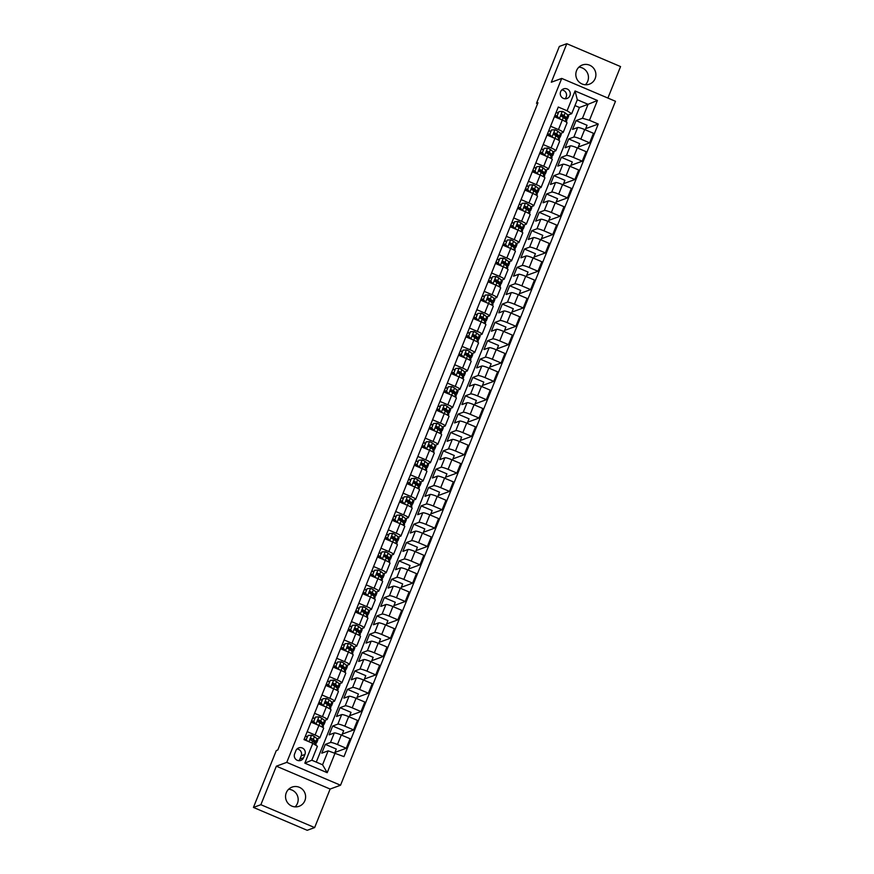 <?xml version="1.0" encoding="UTF-8"?>
<svg xmlns="http://www.w3.org/2000/svg" width="874" height="874" viewBox="0 0 874 874"><rect width="100%" height="100%" fill="white"/><g stroke="black" fill="none" stroke-linecap="round" stroke-linejoin="round"><path stroke-width="1.31" d="M576.556 70.63A10.215 10.018 69.9 0 0 589.371 84.177A10.215 10.018 69.9 0 0 593.053 67.571A10.215 10.018 69.9 0 0 576.556 70.63M585.372 84.756A10.215 10.018 69.9 0 0 578.916 67.134M286.279 792.74A10.215 10.018 69.9 0 0 299.083 806.287A10.215 10.018 69.9 0 0 302.775 789.681A10.215 10.018 69.9 0 0 286.279 792.74M295.084 806.866A10.215 10.018 69.9 0 0 288.628 789.244M560.627 91.704A5.113 5.004 69.9 0 0 567.04 98.478A5.113 5.004 69.9 0 0 568.876 90.175A5.113 5.004 69.9 0 0 560.627 91.704M565.03 98.762A5.113 5.004 69.9 0 0 561.807 89.956M607.9 98.063L620.562 66.577L566.8 43.7L559.36 46.42L536.494 103.296L537.576 103.755M340.532 785.234L615.482 101.286L561.72 78.42L286.77 762.368L340.532 785.234L330.132 789.047L276.359 766.181L260.878 804.703L314.64 827.58L330.132 789.047M314.64 827.58L307.2 830.3L253.438 807.423L260.878 804.703M253.438 807.423L276.304 750.548L277.79 750.012L537.98 102.75L536.494 103.296M303.628 757.682L304.928 754.448A4.949 4.851 69.9 0 0 298.722 747.882A4.949 4.851 69.9 0 0 295.915 750.613L294.625 753.847A4.949 4.851 69.9 0 0 300.831 760.413A4.949 4.851 69.9 0 0 303.628 757.682L299.913 759.036L301.213 755.813A4.949 4.851 69.9 0 0 297.007 748.974M335.168 752.875L327.204 772.692L304.829 763.166L312.794 743.359L317.415 746.265L311.81 760.205L322.561 764.783L328.165 750.842L343.963 756.622L598.253 124.042L585.678 128.642M316.279 762.106L579.44 107.48L588.071 104.312L577.31 99.745L571.705 113.686L567.084 110.78L558.289 107.032L303.999 739.612L312.794 743.359M567.084 110.78L575.048 90.962L597.434 100.488L589.458 120.295L598.253 124.042M566.8 43.7L551.308 82.232L561.72 78.42M276.359 766.181L286.77 762.368M571.705 113.686L567.958 115.062M550.576 126.227L558.464 129.581A6.38 0.852 21.9 0 1 563.195 132.4A6.38 0.852 21.9 0 1 563.085 132.487L560.584 133.405M543.202 144.571L551.09 147.925A6.38 0.852 21.9 0 1 555.82 150.743A6.38 0.852 21.9 0 1 555.711 150.831L553.209 151.748M535.828 162.925L543.715 166.278A6.38 0.852 21.9 0 1 548.446 169.086A6.38 0.852 21.9 0 1 548.337 169.185L545.835 170.102M528.453 181.268L536.341 184.622A6.38 0.852 21.9 0 1 541.072 187.44A6.38 0.852 21.9 0 1 540.962 187.528L538.46 188.445M521.079 199.611L528.956 202.965A6.38 0.852 21.9 0 1 533.697 205.783A6.38 0.852 21.9 0 1 533.588 205.871L531.086 206.788M513.704 217.954L521.581 221.308A6.38 0.852 21.9 0 1 526.323 224.126A6.38 0.852 21.9 0 1 526.214 224.225L523.712 225.131M506.33 236.308L514.207 239.662A6.38 0.852 21.9 0 1 518.948 242.48A6.38 0.852 21.9 0 1 518.828 242.568L516.337 243.485M498.956 254.651L506.833 258.005A6.38 0.852 21.9 0 1 511.574 260.823A6.38 0.852 21.9 0 1 511.454 260.911L508.963 261.829M491.581 272.994L499.458 276.348A6.38 0.852 21.9 0 1 504.2 279.167A6.38 0.852 21.9 0 1 504.079 279.254L501.589 280.172M484.207 291.348L492.084 294.702A6.38 0.852 21.9 0 1 496.814 297.51A6.38 0.852 21.9 0 1 496.705 297.608L494.203 298.526M476.833 309.691L484.709 313.045A6.38 0.852 21.9 0 1 489.44 315.864A6.38 0.852 21.9 0 1 489.331 315.951L486.829 316.869M469.447 328.034L477.335 331.388A6.38 0.852 21.9 0 1 482.066 334.207A6.38 0.852 21.9 0 1 481.956 334.294L479.455 335.212M462.073 346.388L469.961 349.731A6.38 0.852 21.9 0 1 474.691 352.55A6.38 0.852 21.9 0 1 474.582 352.648L472.08 353.555M454.699 364.731L462.586 368.085A6.38 0.852 21.9 0 1 467.317 370.904A6.38 0.852 21.9 0 1 467.208 370.991L464.706 371.909M447.324 383.074L455.212 386.428A6.38 0.852 21.9 0 1 459.942 389.247A6.38 0.852 21.9 0 1 459.833 389.334L457.331 390.252M439.95 401.417L447.838 404.771A6.38 0.852 21.9 0 1 452.568 407.59A6.38 0.852 21.9 0 1 452.459 407.688L449.957 408.595M432.575 419.771L440.463 423.125A6.38 0.852 21.9 0 1 445.194 425.933A6.38 0.852 21.9 0 1 445.084 426.031L442.583 426.949M425.201 438.114L433.089 441.468A6.38 0.852 21.9 0 1 437.819 444.287A6.38 0.852 21.9 0 1 437.71 444.374L435.208 445.292M417.827 456.457L425.704 459.811A6.38 0.852 21.9 0 1 430.445 462.63A6.38 0.852 21.9 0 1 430.336 462.717L427.834 463.635M410.452 474.811L418.329 478.154A6.38 0.852 21.9 0 1 423.071 480.973A6.38 0.852 21.9 0 1 422.961 481.071L420.46 481.978M403.078 493.154L410.955 496.508A6.38 0.852 21.9 0 1 415.696 499.327A6.38 0.852 21.9 0 1 415.576 499.415L413.085 500.332M395.704 511.498L403.58 514.852A6.38 0.852 21.9 0 1 408.322 517.67A6.38 0.852 21.9 0 1 408.202 517.758L405.711 518.675M388.329 529.841L396.206 533.195A6.38 0.852 21.9 0 1 400.947 536.013A6.38 0.852 21.9 0 1 400.827 536.112L398.336 537.018M380.955 548.195L388.832 551.549A6.38 0.852 21.9 0 1 393.562 554.367A6.38 0.852 21.9 0 1 393.453 554.455L390.951 555.372M373.58 566.538L381.457 569.892A6.38 0.852 21.9 0 1 386.188 572.71A6.38 0.852 21.9 0 1 386.079 572.798L383.577 573.715M366.195 584.881L374.083 588.235A6.38 0.852 21.9 0 1 378.813 591.053A6.38 0.852 21.9 0 1 378.704 591.141L376.202 592.059M358.821 603.235L366.709 606.589A6.38 0.852 21.9 0 1 371.439 609.396A6.38 0.852 21.9 0 1 371.33 609.495L368.828 610.413M351.446 621.578L359.334 624.932A6.38 0.852 21.9 0 1 364.065 627.75A6.38 0.852 21.9 0 1 363.955 627.838L361.454 628.756M344.072 639.921L351.96 643.275A6.38 0.852 21.9 0 1 356.69 646.094A6.38 0.852 21.9 0 1 356.581 646.181L354.079 647.099M336.698 658.264L344.585 661.618A6.38 0.852 21.9 0 1 349.316 664.437A6.38 0.852 21.9 0 1 349.207 664.535L346.705 665.442M329.323 676.618L337.211 679.972A6.38 0.852 21.9 0 1 341.942 682.791A6.38 0.852 21.9 0 1 341.832 682.878L339.331 683.796M321.949 694.961L329.837 698.315A6.38 0.852 21.9 0 1 334.567 701.134A6.38 0.852 21.9 0 1 334.458 701.221L331.956 702.139M314.574 713.304L322.451 716.658A6.38 0.852 21.9 0 1 327.193 719.477A6.38 0.852 21.9 0 1 327.084 719.575L324.582 720.482M307.2 731.658L315.077 735.012A6.38 0.852 21.9 0 1 319.818 737.82A6.38 0.852 21.9 0 1 319.709 737.918L317.207 738.836M579.44 107.48L574.972 105.568M334.786 752.765L336.282 749.04L325.314 744.375L321.774 753.18L328.165 750.842M325.314 744.375L330.459 742.496A6.38 0.852 21.9 0 1 337.462 744.528L346.246 748.264L334.928 752.416M341.843 735.22L343.657 730.697L332.688 726.032L329.148 734.837L334.294 732.947A6.38 0.852 21.9 0 1 341.297 734.99L350.081 738.727L346.246 748.264M332.688 726.032L337.834 724.142A6.38 0.852 21.9 0 1 344.837 726.185L353.631 729.921L342.302 734.073M349.218 716.877L351.031 712.354L340.062 707.678L336.523 716.483L341.668 714.604A6.38 0.852 21.9 0 1 348.671 716.636L357.466 720.384L353.631 729.921M340.062 707.678L345.208 705.799A6.38 0.852 21.9 0 1 352.211 707.831L361.006 711.578L349.676 715.719M356.592 698.523L358.406 694L347.437 689.335L343.897 698.14L349.043 696.261A6.38 0.852 21.9 0 1 356.046 698.293L364.84 702.041L361.006 711.578M347.437 689.335L352.583 687.456A6.38 0.852 21.9 0 1 359.585 689.488L368.38 693.224L357.051 697.376M363.966 680.18L365.78 675.657L354.811 670.992L351.272 679.797L356.417 677.907A6.38 0.852 21.9 0 1 363.42 679.95L372.215 683.687L368.38 693.224M354.811 670.992L359.957 669.102A6.38 0.852 21.9 0 1 366.96 671.145L375.754 674.881L364.425 679.032M371.341 661.837L373.154 657.314L362.186 652.649L358.646 661.454L363.792 659.564A6.38 0.852 21.9 0 1 370.794 661.607L379.589 665.343L375.754 674.881M362.186 652.649L367.331 650.759A6.38 0.852 21.9 0 1 374.334 652.802L383.129 656.538L371.8 660.678M378.715 643.493L380.54 638.96L369.56 634.295L366.02 643.1L371.166 641.221A6.38 0.852 21.9 0 1 378.169 643.253L386.964 647L383.129 656.538M369.56 634.295L374.706 632.415A6.38 0.852 21.9 0 1 381.709 634.448L390.503 638.195L379.174 642.335M386.089 625.139L387.914 620.616L376.934 615.952L373.395 624.757L378.54 622.878A6.38 0.852 21.9 0 1 385.543 624.91L394.338 628.646L390.503 638.195M376.934 615.952L382.08 614.061A6.38 0.852 21.9 0 1 389.083 616.104L397.878 619.841L386.548 623.992M393.464 606.796L395.288 602.273L384.309 597.608L380.769 606.414L385.915 604.524A6.38 0.852 21.9 0 1 392.918 606.567L401.712 610.303L397.878 619.841M384.309 597.608L389.454 595.718A6.38 0.852 21.9 0 1 396.457 597.761L405.252 601.498L393.934 605.649M400.838 588.453L402.663 583.93L391.683 579.254L388.143 588.06L393.289 586.181A6.38 0.852 21.9 0 1 400.292 588.213L409.087 591.96L405.252 601.498M391.683 579.254L396.829 577.375A6.38 0.852 21.9 0 1 403.832 579.407L412.626 583.155L401.308 587.295M408.213 570.099L410.037 565.576L399.068 560.911L395.529 569.717L400.663 567.838A6.38 0.852 21.9 0 1 407.666 569.87L416.461 573.617L412.626 583.155M399.068 560.911L404.214 559.032A6.38 0.852 21.9 0 1 411.206 561.064L420.001 564.801L408.682 568.952M415.587 551.756L417.411 547.233L406.443 542.568L402.903 551.374L408.049 549.484A6.38 0.852 21.9 0 1 415.041 551.527L423.835 555.263L420.001 564.801M406.443 542.568L411.588 540.678A6.38 0.852 21.9 0 1 418.591 542.721L427.375 546.458L416.057 550.609M422.961 533.413L424.786 528.89L413.817 524.214L410.277 533.031L415.423 531.141A6.38 0.852 21.9 0 1 422.426 533.184L431.21 536.92L427.375 546.458M413.817 524.214L418.963 522.335A6.38 0.852 21.9 0 1 425.966 524.378L434.749 528.115L423.431 532.255M430.347 515.07L432.16 510.536L421.192 505.871L417.652 514.677L422.798 512.798A6.38 0.852 21.9 0 1 429.8 514.83L438.584 518.577L434.749 528.115M421.192 505.871L426.337 503.992A6.38 0.852 21.9 0 1 433.34 506.024L442.124 509.771L430.806 513.912M437.721 496.716L439.535 492.193L428.566 487.528L425.026 496.334L430.172 494.455A6.38 0.852 21.9 0 1 437.175 496.487L445.959 500.223L442.124 509.771M428.566 487.528L433.712 485.638A6.38 0.852 21.9 0 1 440.714 487.681L449.498 491.417L438.18 495.569M445.095 478.373L446.909 473.85L435.94 469.185L432.401 477.991L437.546 476.101A6.38 0.852 21.9 0 1 444.549 478.144L453.333 481.88L449.498 491.417M435.94 469.185L441.086 467.295A6.38 0.852 21.9 0 1 448.089 469.338L456.884 473.074L445.554 477.226M452.47 460.03L454.283 455.507L443.315 450.831L439.775 459.637L444.921 457.757A6.38 0.852 21.9 0 1 451.924 459.79L460.718 463.537L456.884 473.074M443.315 450.831L448.46 448.952A6.38 0.852 21.9 0 1 455.463 450.984L464.258 454.731L452.929 458.872M459.844 441.676L461.658 437.153L450.689 432.488L447.149 441.294L452.295 439.414A6.38 0.852 21.9 0 1 459.298 441.446L468.093 445.183L464.258 454.731M450.689 432.488L455.835 430.609A6.38 0.852 21.9 0 1 462.838 432.641L471.632 436.377L460.303 440.529M467.219 423.333L469.032 418.81L458.063 414.145L454.524 422.95L459.669 421.06A6.38 0.852 21.9 0 1 466.672 423.103L475.467 426.84L471.632 436.377M458.063 414.145L463.209 412.255A6.38 0.852 21.9 0 1 470.212 414.298L479.007 418.034L467.677 422.186M474.593 404.99L476.406 400.467L465.438 395.791L461.898 404.607L467.044 402.717A6.38 0.852 21.9 0 1 474.047 404.76L482.841 408.497L479.007 418.034M465.438 395.791L470.583 393.912A6.38 0.852 21.9 0 1 477.586 395.944L486.381 399.691L475.052 403.832M481.967 386.636L483.792 382.113L472.812 377.448L469.272 386.253L474.418 384.374A6.38 0.852 21.9 0 1 481.421 386.406L490.216 390.154L486.381 399.691M472.812 377.448L477.958 375.569A6.38 0.852 21.9 0 1 484.961 377.601L493.755 381.348L482.426 385.489M489.342 368.293L491.166 363.77L480.187 359.105L476.647 367.91L481.793 366.02A6.38 0.852 21.9 0 1 488.795 368.063L497.59 371.8L493.755 381.348M480.187 359.105L485.332 357.215A6.38 0.852 21.9 0 1 492.335 359.258L501.13 362.994L489.801 367.146M496.716 349.95L498.541 345.427L487.561 340.762L484.021 349.567L489.167 347.677A6.38 0.852 21.9 0 1 496.17 349.72L504.964 353.457L501.13 362.994M487.561 340.762L492.707 338.872A6.38 0.852 21.9 0 1 499.709 340.915L508.504 344.651L497.186 348.792M504.09 331.607L505.915 327.084L494.935 322.408L491.396 331.213L496.541 329.334A6.38 0.852 21.9 0 1 503.544 331.366L512.339 335.113L508.504 344.651M494.935 322.408L500.081 320.529A6.38 0.852 21.9 0 1 507.084 322.561L515.879 326.308L504.56 330.448M511.465 313.253L513.289 308.73L502.321 304.065L498.781 312.87L503.916 310.991A6.38 0.852 21.9 0 1 510.919 313.023L519.713 316.759L515.879 326.308M502.321 304.065L507.466 302.186A6.38 0.852 21.9 0 1 514.458 304.218L523.253 307.954L511.935 312.105M518.839 294.909L520.664 290.387L509.695 285.722L506.155 294.527L511.301 292.637A6.38 0.852 21.9 0 1 518.293 294.68L527.088 298.416L523.253 307.954M509.695 285.722L514.841 283.832A6.38 0.852 21.9 0 1 521.844 285.874L530.627 289.611L519.309 293.762M526.214 276.566L528.038 272.043L517.069 267.368L513.53 276.173L518.675 274.294A6.38 0.852 21.9 0 1 525.678 276.326L534.462 280.073L530.627 289.611M517.069 267.368L522.215 265.488A6.38 0.852 21.9 0 1 529.218 267.52L538.002 271.268L526.683 275.408M533.599 258.212L535.412 253.689L524.444 249.024L520.904 257.83L526.05 255.951A6.38 0.852 21.9 0 1 533.053 257.983L541.836 261.73L538.002 271.268M524.444 249.024L529.589 247.145A6.38 0.852 21.9 0 1 536.592 249.177L545.376 252.914L534.058 257.065M540.973 239.869L542.787 235.346L531.818 230.681L528.278 239.487L533.424 237.597A6.38 0.852 21.9 0 1 540.427 239.64L549.211 243.376L545.376 252.914M531.818 230.681L536.964 228.791A6.38 0.852 21.9 0 1 543.967 230.834L552.75 234.571L541.432 238.722M548.348 221.526L550.161 217.003L539.192 212.338L535.653 221.144L540.798 219.254A6.38 0.852 21.9 0 1 547.801 221.297L556.585 225.033L552.75 234.571M539.192 212.338L544.338 210.448A6.38 0.852 21.9 0 1 551.341 212.491L560.136 216.228L548.806 220.368M555.722 203.183L557.536 198.649L546.567 193.984L543.027 202.79L548.173 200.911A6.38 0.852 21.9 0 1 555.176 202.943L563.97 206.69L560.136 216.228M546.567 193.984L551.712 192.105A6.38 0.852 21.9 0 1 558.715 194.137L567.51 197.885L556.181 202.025M563.096 184.829L564.91 180.306L553.941 175.641L550.402 184.447L555.547 182.568A6.38 0.852 21.9 0 1 562.55 184.6L571.345 188.336L567.51 197.885M553.941 175.641L559.087 173.751A6.38 0.852 21.9 0 1 566.09 175.794L574.884 179.531L563.555 183.682M570.471 166.486L572.284 161.963L561.316 157.298L557.776 166.104L562.922 164.214A6.38 0.852 21.9 0 1 569.924 166.257L578.719 169.993L574.884 179.531M561.316 157.298L566.461 155.408A6.38 0.852 21.9 0 1 573.464 157.451L582.259 161.187L570.93 165.339M577.845 148.143L579.659 143.62L568.69 138.944L565.15 147.75L570.296 145.871A6.38 0.852 21.9 0 1 577.299 147.903L586.093 151.65L582.259 161.187M568.69 138.944L573.836 137.065A6.38 0.852 21.9 0 1 580.839 139.097L589.633 142.844L578.304 146.985M585.219 129.789L587.044 125.266L576.064 120.601L572.525 129.407L577.67 127.528A6.38 0.852 21.9 0 1 584.673 129.56L593.468 133.296L589.633 142.844M576.064 120.601L582.466 118.263L588.071 104.312L597.434 100.488M307.277 736.706L305.474 735.941M311.035 722.11L318.912 725.464A6.38 0.852 21.9 0 1 323.653 728.282L319.818 737.82M314.651 718.352L312.848 717.587M318.409 703.767L326.286 707.121A6.38 0.852 21.9 0 1 331.028 709.939L327.193 719.477M322.025 700.008L320.223 699.244M325.784 685.424L333.671 688.778A6.38 0.852 21.9 0 1 338.402 691.596L334.567 701.134M329.4 681.665L327.608 680.901M333.158 667.081L341.046 670.424A6.38 0.852 21.9 0 1 345.776 673.242L341.942 682.791M336.774 663.322L334.982 662.547M340.532 648.726L348.42 652.08A6.38 0.852 21.9 0 1 353.151 654.899L349.316 664.437M344.148 644.968L342.357 644.204M347.907 630.383L355.794 633.737A6.38 0.852 21.9 0 1 360.525 636.556L356.69 646.094M351.523 626.625L349.731 625.86M355.281 612.04L363.169 615.394A6.38 0.852 21.9 0 1 367.899 618.202L364.065 627.75M358.908 608.282L357.105 607.517M362.655 593.686L370.543 597.04A6.38 0.852 21.9 0 1 375.274 599.859L371.439 609.396M366.282 589.928L364.48 589.163M370.041 575.343L377.918 578.697A6.38 0.852 21.9 0 1 382.648 581.516L378.813 591.053M373.657 571.585L371.854 570.82M377.415 557L385.292 560.354A6.38 0.852 21.9 0 1 390.023 563.173L386.188 572.71M381.031 553.242L379.229 552.477M384.789 538.646L392.666 542A6.38 0.852 21.9 0 1 397.408 544.819L393.562 554.367M388.406 534.888L386.603 534.123M392.164 520.303L400.041 523.657A6.38 0.852 21.9 0 1 404.782 526.476L400.947 536.013M395.78 516.545L393.977 515.78M399.538 501.96L407.415 505.314A6.38 0.852 21.9 0 1 412.157 508.133L408.322 517.67M403.154 498.202L401.352 497.437M406.913 483.617L414.789 486.971A6.38 0.852 21.9 0 1 419.531 489.779L415.696 499.327M410.529 479.859L408.726 479.094M414.287 465.263L422.164 468.617A6.38 0.852 21.9 0 1 426.905 471.436L423.071 480.973M417.903 461.505L416.1 460.74M421.661 446.92L429.538 450.274A6.38 0.852 21.9 0 1 434.28 453.093L430.445 462.63M425.277 443.162L423.475 442.397M429.036 428.577L436.924 431.931A6.38 0.852 21.9 0 1 441.654 434.749L437.819 444.287M432.652 424.819L430.86 424.054M436.41 410.223L444.298 413.577A6.38 0.852 21.9 0 1 449.028 416.395L445.194 425.933M440.026 406.465L438.235 405.7M443.784 391.88L451.672 395.234A6.38 0.852 21.9 0 1 456.403 398.052L452.568 407.59M447.401 388.122L445.609 387.357M451.159 373.537L459.047 376.891A6.38 0.852 21.9 0 1 463.777 379.709L459.942 389.247M454.775 369.778L452.983 369.014M458.533 355.194L466.421 358.537A6.38 0.852 21.9 0 1 471.152 361.355L467.317 370.904M462.16 351.435L460.358 350.66M465.908 336.84L473.795 340.194A6.38 0.852 21.9 0 1 478.526 343.012L474.691 352.55M469.535 333.081L467.732 332.317M473.293 318.497L481.17 321.851A6.38 0.852 21.9 0 1 485.9 324.669L482.066 334.207M476.909 314.738L475.106 313.974M480.667 300.153L488.544 303.507A6.38 0.852 21.9 0 1 493.275 306.315L489.44 315.864M484.283 296.395L482.481 295.631M488.042 281.799L495.919 285.153A6.38 0.852 21.9 0 1 500.66 287.972L496.814 297.51M491.658 278.041L489.855 277.276M495.416 263.456L503.293 266.81A6.38 0.852 21.9 0 1 508.034 269.629L504.2 279.167M499.032 259.698L497.23 258.933M502.79 245.113L510.667 248.467A6.38 0.852 21.9 0 1 515.409 251.286L511.574 260.823M506.407 241.355L504.604 240.59M510.165 226.77L518.042 230.113A6.38 0.852 21.9 0 1 522.783 232.932L518.948 242.48M513.781 223.012L511.978 222.236M517.539 208.416L525.416 211.77A6.38 0.852 21.9 0 1 530.157 214.589L526.323 224.126M521.155 204.658L519.353 203.893M524.913 190.073L532.79 193.427A6.38 0.852 21.9 0 1 537.532 196.246L533.697 205.783M528.53 186.315L526.727 185.55M532.288 171.73L540.176 175.084A6.38 0.852 21.9 0 1 544.906 177.892L541.072 187.44M535.904 167.972L534.112 167.207M539.662 153.376L547.55 156.73A6.38 0.852 21.9 0 1 552.281 159.549L548.446 169.086M543.278 149.618L541.487 148.853M547.037 135.033L554.924 138.387A6.38 0.852 21.9 0 1 559.655 141.206L555.82 150.743M550.653 131.275L548.861 130.51M589.458 120.295L582.466 118.263M554.411 116.69L562.299 120.044A6.38 0.852 21.9 0 1 567.029 122.863L563.195 132.4M558.027 112.932L556.235 112.167M311.81 760.205L304.829 763.166M322.561 764.783L327.204 772.692M575.048 90.962L577.31 99.745M298.821 760.686A4.949 4.851 69.9 0 0 299.913 759.036M308.129 735.405L305.976 739.95L308.129 735.405L311.625 735.176A4.228 0.568 21.9 0 1 314.422 736.64L317.098 738.749A12.214 1.639 21.9 0 1 317.885 739.797L316.759 742.594A12.214 1.639 -158.1 0 0 315.973 741.534L313.296 739.437A4.228 0.568 -158.1 0 0 311.559 738.443L310.904 738.41M307.178 736.957L305.354 736.258M306.359 739.808L307.451 741.086M306.654 740.748L305.976 739.95M313.591 741.982A10.138 1.366 21.9 0 0 314.837 741.818A10.138 1.366 21.9 0 0 314.181 740.944L311.559 738.443L310.849 740.202A4.228 0.568 21.9 0 1 312.586 741.196L315.263 743.293A12.214 1.639 21.9 0 1 316.06 744.353L315.711 745.194M306.053 740.038L304.119 739.306M304.228 739.043L306.053 739.743M314.454 742.66A12.214 1.639 -158.1 0 0 316.759 742.594M321.829 724.317A12.214 1.639 -158.1 0 0 324.134 724.24L325.259 721.454A12.214 1.639 21.9 0 0 324.473 720.394L321.796 718.297A4.228 0.568 21.9 0 0 318.999 716.822L315.503 717.062L313.733 721.465L316.049 724.164A4.228 0.568 21.9 0 1 317.786 724.983M314.553 718.603L312.728 717.904M315.503 717.062L313.733 721.465M315.361 723.956L313.351 721.607M324.134 724.24A12.214 1.639 -158.1 0 0 323.347 723.191L320.671 721.083A4.228 0.568 -158.1 0 0 318.934 720.089L318.223 721.858A4.228 0.568 21.9 0 1 319.96 722.842L322.637 724.95A12.214 1.639 21.9 0 1 323.435 726.01L322.845 727.452M313.427 721.695L311.494 720.963M311.603 720.7L313.427 721.4M318.278 720.067L321.556 722.59A10.138 1.366 21.9 0 1 322.211 723.475A10.138 1.366 21.9 0 1 320.966 723.628M329.203 705.963A12.214 1.639 -158.1 0 0 331.508 705.897L332.633 703.111A12.214 1.639 21.9 0 0 331.847 702.051L329.17 699.954A4.228 0.568 21.9 0 0 326.373 698.479L322.877 698.708L321.108 703.111L323.424 705.821A4.228 0.568 21.9 0 1 325.161 706.64M321.927 700.26L320.103 699.561M322.877 698.708L321.108 703.111M322.735 705.613L320.725 703.253M331.508 705.897A12.214 1.639 -158.1 0 0 330.722 704.837L328.045 702.74A4.228 0.568 -158.1 0 0 326.308 701.746L325.598 703.504A4.228 0.568 21.9 0 1 327.335 704.499L330.022 706.607A12.214 1.639 21.9 0 1 330.809 707.656L330.219 709.109M320.802 703.351L318.879 702.609M318.977 702.346L320.802 703.046M325.652 701.713L328.93 704.247A10.138 1.366 21.9 0 1 329.585 705.121A10.138 1.366 21.9 0 1 328.34 705.285M336.577 687.62A12.214 1.639 -158.1 0 0 338.894 687.554L340.008 684.768A12.214 1.639 21.9 0 0 339.221 683.708L336.545 681.6A4.228 0.568 21.9 0 0 333.748 680.136L330.252 680.365L328.482 684.768L330.798 687.477A4.228 0.568 21.9 0 1 332.535 688.297M329.301 681.917L327.477 681.217M330.252 680.365L328.482 684.768M330.11 687.259L328.1 684.91M338.894 687.554A12.214 1.639 -158.1 0 0 338.096 686.494L335.419 684.397A4.228 0.568 -158.1 0 0 333.682 683.402L332.972 685.161A4.228 0.568 21.9 0 1 334.709 686.156L337.397 688.253A12.214 1.639 21.9 0 1 338.183 689.313L337.593 690.766M328.176 684.998L326.253 684.266M326.352 684.003L328.176 684.703M333.027 683.37L336.304 685.904A10.138 1.366 21.9 0 1 336.96 686.778A10.138 1.366 21.9 0 1 335.714 686.942M343.952 669.276A12.214 1.639 -158.1 0 0 346.268 669.211L347.382 666.414A12.214 1.639 21.9 0 0 346.596 665.354L343.919 663.257A4.228 0.568 21.9 0 0 341.122 661.793L337.626 662.022L335.856 666.425L338.172 669.123A4.228 0.568 21.9 0 1 339.91 669.943M336.676 663.574L334.851 662.874M337.626 662.022L335.856 666.425M337.484 668.916L335.474 666.567M346.268 669.211A12.214 1.639 -158.1 0 0 345.47 668.151L342.794 666.043A4.228 0.568 -158.1 0 0 341.057 665.059L340.347 666.818A4.228 0.568 21.9 0 1 342.084 667.812L344.771 669.91A12.214 1.639 21.9 0 1 345.558 670.97L344.979 672.412M335.55 666.654L333.628 665.922M333.726 665.66L335.55 666.359M340.401 665.027L343.69 667.55A10.138 1.366 21.9 0 1 344.334 668.435A10.138 1.366 21.9 0 1 343.089 668.599M351.326 650.922A12.214 1.639 -158.1 0 0 353.642 650.857L354.757 648.071A12.214 1.639 21.9 0 0 353.97 647.011L351.293 644.914A4.228 0.568 21.9 0 0 348.497 643.439L345.001 643.668L343.231 648.082L345.547 650.78A4.228 0.568 21.9 0 1 347.284 651.6M344.05 645.22L342.226 644.52M345.001 643.668L343.231 648.082M344.859 650.573L342.848 648.213M353.642 650.857A12.214 1.639 -158.1 0 0 352.856 649.797L350.168 647.7A4.228 0.568 -158.1 0 0 348.431 646.705L347.721 648.464A4.228 0.568 21.9 0 1 349.458 649.458L352.146 651.567A12.214 1.639 21.9 0 1 352.932 652.616L352.353 654.069M342.925 648.311L341.002 647.568M341.1 647.317L342.936 648.016M347.776 646.684L351.064 649.207A10.138 1.366 21.9 0 1 351.709 650.081A10.138 1.366 21.9 0 1 350.463 650.245M358.701 632.579A12.214 1.639 -158.1 0 0 361.017 632.514L362.131 629.728A12.214 1.639 21.9 0 0 361.344 628.668L358.668 626.56A4.228 0.568 21.9 0 0 355.871 625.096L352.375 625.325L350.605 629.728L352.921 632.437A4.228 0.568 21.9 0 1 354.658 633.257M351.424 626.876L349.6 626.177M352.375 625.325L350.605 629.728M352.233 632.219L350.223 629.87M361.017 632.514A12.214 1.639 -158.1 0 0 360.23 631.454L357.542 629.356A4.228 0.568 -158.1 0 0 355.805 628.362L355.095 630.121A4.228 0.568 21.9 0 1 356.843 631.115L359.52 633.213A12.214 1.639 21.9 0 1 360.307 634.273L359.727 635.726M350.299 629.968L348.376 629.225M348.475 628.963L350.31 629.662M355.15 628.33L358.438 630.864A10.138 1.366 21.9 0 1 359.083 631.738A10.138 1.366 21.9 0 1 357.837 631.902M366.086 614.236A12.214 1.639 -158.1 0 0 368.391 614.171L369.505 611.374A12.214 1.639 21.9 0 0 368.719 610.325L366.042 608.217A4.228 0.568 21.9 0 0 363.245 606.753L359.749 606.982L357.979 611.385L360.296 614.083A4.228 0.568 21.9 0 1 362.033 614.914M358.799 608.533L356.974 607.834M359.749 606.982L357.979 611.385M359.607 613.876L357.597 611.527M368.391 614.171A12.214 1.639 -158.1 0 0 367.604 613.111L364.917 611.002A4.228 0.568 -158.1 0 0 363.18 610.019L362.47 611.778A4.228 0.568 21.9 0 1 364.218 612.772L366.894 614.87A12.214 1.639 21.9 0 1 367.681 615.93L367.102 617.372M357.674 611.614L355.751 610.882M355.86 610.62L357.684 611.319M362.524 609.986L365.813 612.51A10.138 1.366 21.9 0 1 366.468 613.395A10.138 1.366 21.9 0 1 365.212 613.559M373.46 595.882A12.214 1.639 -158.1 0 0 375.765 595.817L376.88 593.031A12.214 1.639 21.9 0 0 376.093 591.971L373.417 589.874A4.228 0.568 21.9 0 0 370.631 588.399L367.135 588.639L365.365 593.042L367.681 595.74A4.228 0.568 21.9 0 1 369.407 596.56M366.173 590.179L364.349 589.48M367.135 588.639L365.365 593.042M366.993 595.533L364.971 593.184M375.765 595.817A12.214 1.639 -158.1 0 0 374.979 594.768L372.291 592.659A4.228 0.568 -158.1 0 0 370.554 591.665L369.855 593.435A4.228 0.568 21.9 0 1 371.592 594.418L374.269 596.527A12.214 1.639 21.9 0 1 375.055 597.587L374.476 599.029M365.048 593.271L363.125 592.539M363.234 592.277L365.059 592.976M369.899 591.643L373.187 594.167A10.138 1.366 21.9 0 1 373.843 595.052A10.138 1.366 21.9 0 1 372.586 595.205M380.835 577.539A12.214 1.639 -158.1 0 0 383.14 577.474L384.265 574.688A12.214 1.639 21.9 0 0 383.468 573.628L380.791 571.53A4.228 0.568 21.9 0 0 378.005 570.056L374.509 570.285L372.739 574.688L375.055 577.397A4.228 0.568 21.9 0 1 376.792 578.217M373.548 571.836L371.723 571.137M374.509 570.285L372.739 574.688M374.367 577.19L372.346 574.83M383.14 577.474A12.214 1.639 -158.1 0 0 382.353 576.414L379.677 574.316A4.228 0.568 -158.1 0 0 377.929 573.322L377.229 575.081A4.228 0.568 21.9 0 1 378.966 576.075L381.643 578.173A12.214 1.639 21.9 0 1 382.43 579.233L381.851 580.686M372.422 574.928L370.5 574.185M370.609 573.923L372.433 574.622M377.273 573.289L380.561 575.824A10.138 1.366 21.9 0 1 381.217 576.698A10.138 1.366 21.9 0 1 379.972 576.862M388.209 559.196A12.214 1.639 -158.1 0 0 390.514 559.131L391.639 556.345A12.214 1.639 21.9 0 0 390.853 555.285L388.165 553.176A4.228 0.568 21.9 0 0 385.379 551.712L381.883 551.942L380.114 556.345L382.43 559.054A4.228 0.568 21.9 0 1 384.167 559.873M380.933 553.493L379.098 552.794M381.883 551.942L380.114 556.345M381.741 558.836L379.72 556.487M390.514 559.131A12.214 1.639 -158.1 0 0 389.728 558.071L387.051 555.973A4.228 0.568 -158.1 0 0 385.314 554.979L384.604 556.738A4.228 0.568 21.9 0 1 386.341 557.732L389.017 559.83A12.214 1.639 21.9 0 1 389.804 560.889L389.225 562.332M379.808 556.574L377.874 555.842M377.983 555.58L379.808 556.279M384.658 554.946L387.936 557.481A10.138 1.366 21.9 0 1 388.591 558.355A10.138 1.366 21.9 0 1 387.346 558.519M395.583 540.853A12.214 1.639 -158.1 0 0 397.889 540.788L399.014 537.991A12.214 1.639 21.9 0 0 398.227 536.931L395.54 534.833A4.228 0.568 21.9 0 0 392.754 533.369L389.258 533.599L387.488 538.002L389.804 540.7A4.228 0.568 21.9 0 1 391.541 541.519M388.307 535.15L386.472 534.451M389.258 533.599L387.488 538.002M389.116 540.493L387.095 538.144M397.889 540.788A12.214 1.639 -158.1 0 0 397.102 539.728L394.425 537.619A4.228 0.568 -158.1 0 0 392.688 536.625L391.978 538.395A4.228 0.568 21.9 0 1 393.715 539.378L396.392 541.487A12.214 1.639 21.9 0 1 397.178 542.546L396.599 543.989M387.182 538.231L385.248 537.499M385.358 537.237L387.182 537.936M392.033 536.603L395.31 539.127A10.138 1.366 21.9 0 1 395.966 540.012A10.138 1.366 21.9 0 1 394.72 540.165M402.958 522.499A12.214 1.639 -158.1 0 0 405.263 522.433L406.388 519.648A12.214 1.639 21.9 0 0 405.602 518.588L402.914 516.49A4.228 0.568 21.9 0 0 400.128 515.015L396.632 515.245L394.862 519.648L397.178 522.357A4.228 0.568 21.9 0 1 398.915 523.176M395.682 516.796L393.846 516.097M396.632 515.245L394.862 519.648M396.49 522.149L394.469 519.79M405.263 522.433A12.214 1.639 -158.1 0 0 404.476 521.374L401.8 519.276A4.228 0.568 -158.1 0 0 400.063 518.282L399.352 520.041A4.228 0.568 21.9 0 1 401.09 521.035L403.766 523.144A12.214 1.639 21.9 0 1 404.553 524.192L403.974 525.645M394.556 519.888L392.623 519.145M392.732 518.894L394.556 519.582M399.407 518.26L402.685 520.784A10.138 1.366 21.9 0 1 403.34 521.658A10.138 1.366 21.9 0 1 402.095 521.822M410.332 504.156A12.214 1.639 -158.1 0 0 412.637 504.09L413.763 501.305A12.214 1.639 21.9 0 0 412.976 500.245L410.288 498.136A4.228 0.568 21.9 0 0 407.502 496.672L404.007 496.902L402.237 501.305L404.553 504.014A4.228 0.568 21.9 0 1 406.29 504.833M403.056 498.453L401.232 497.754M404.007 496.902L402.237 501.305M403.864 503.795L401.843 501.447M412.637 504.09A12.214 1.639 -158.1 0 0 411.851 503.031L409.174 500.933A4.228 0.568 -158.1 0 0 407.437 499.939L406.727 501.698A4.228 0.568 21.9 0 1 408.464 502.692L411.141 504.79A12.214 1.639 21.9 0 1 411.927 505.849L411.348 507.302M401.931 501.545L399.997 500.802M400.106 500.54L401.931 501.239M406.781 499.906L410.059 502.441A10.138 1.366 21.9 0 1 410.714 503.315A10.138 1.366 21.9 0 1 409.469 503.479M417.706 485.813A12.214 1.639 -158.1 0 0 420.012 485.747L421.137 482.951A12.214 1.639 21.9 0 0 420.35 481.902L417.674 479.793A4.228 0.568 21.9 0 0 414.877 478.329L411.381 478.559L409.611 482.961L411.927 485.66A4.228 0.568 21.9 0 1 413.664 486.49M410.43 480.11L408.606 479.411M411.381 478.559L409.611 482.961M411.239 485.452L409.229 483.103M420.012 485.747A12.214 1.639 -158.1 0 0 419.225 484.688L416.548 482.579A4.228 0.568 -158.1 0 0 414.811 481.596L414.101 483.355A4.228 0.568 21.9 0 1 415.838 484.349L418.515 486.447A12.214 1.639 21.9 0 1 419.312 487.506L418.722 488.948M409.305 483.191L407.371 482.459M407.481 482.197L409.305 482.896M414.156 481.563L417.433 484.087A10.138 1.366 21.9 0 1 418.089 484.972A10.138 1.366 21.9 0 1 416.843 485.136M425.081 467.459A12.214 1.639 -158.1 0 0 427.386 467.393L428.511 464.607A12.214 1.639 21.9 0 0 427.725 463.548L425.048 461.45A4.228 0.568 21.9 0 0 422.251 459.975L418.755 460.216L416.985 464.618L419.302 467.317A4.228 0.568 21.9 0 1 421.039 468.136M417.805 461.756L415.98 461.057M418.755 460.216L416.985 464.618M418.613 467.109L416.603 464.76M427.386 467.393A12.214 1.639 -158.1 0 0 426.599 466.345L423.923 464.236A4.228 0.568 -158.1 0 0 422.186 463.242L421.476 465.012A4.228 0.568 21.9 0 1 423.213 465.995L425.889 468.103A12.214 1.639 21.9 0 1 426.687 469.163L426.097 470.605M416.679 464.848L414.746 464.105M414.855 463.854L416.679 464.553M421.53 463.22L424.808 465.744A10.138 1.366 21.9 0 1 425.463 466.618A10.138 1.366 21.9 0 1 424.218 466.782M432.455 449.116A12.214 1.639 -158.1 0 0 434.76 449.05L435.886 446.264A12.214 1.639 21.9 0 0 435.099 445.205L432.422 443.107A4.228 0.568 21.9 0 0 429.626 441.632L426.13 441.862L424.36 446.264L426.676 448.974A4.228 0.568 21.9 0 1 428.413 449.793M425.179 443.413L423.355 442.714M426.13 441.862L424.36 446.264M425.988 448.766L423.977 446.406M434.76 449.05A12.214 1.639 -158.1 0 0 433.974 447.991L431.297 445.893A4.228 0.568 -158.1 0 0 429.56 444.899L428.85 446.658A4.228 0.568 21.9 0 1 430.587 447.652L433.275 449.749A12.214 1.639 21.9 0 1 434.061 450.809L433.471 452.262M424.054 446.505L422.131 445.762M422.229 445.5L424.054 446.199M428.905 444.866L432.182 447.401A10.138 1.366 21.9 0 1 432.838 448.275A10.138 1.366 21.9 0 1 431.592 448.438M439.83 430.773A12.214 1.639 -158.1 0 0 442.146 430.707L443.26 427.91A12.214 1.639 21.9 0 0 442.473 426.862L439.797 424.753A4.228 0.568 21.9 0 0 437 423.289L433.504 423.519L431.734 427.921L434.05 430.631A4.228 0.568 21.9 0 1 435.787 431.45M432.554 425.07L430.729 424.371M433.504 423.519L431.734 427.921M433.362 430.412L431.352 428.063M442.146 430.707A12.214 1.639 -158.1 0 0 441.348 429.647L438.672 427.55A4.228 0.568 -158.1 0 0 436.934 426.556L436.224 428.315A4.228 0.568 21.9 0 1 437.961 429.309L440.649 431.406A12.214 1.639 21.9 0 1 441.436 432.466L440.846 433.908M431.428 428.151L429.505 427.419M429.604 427.157L431.428 427.856M436.279 426.523L439.556 429.058A10.138 1.366 21.9 0 1 440.212 429.932A10.138 1.366 21.9 0 1 438.966 430.095M447.204 412.43A12.214 1.639 -158.1 0 0 449.52 412.353L450.634 409.567A12.214 1.639 21.9 0 0 449.848 408.508L447.171 406.41A4.228 0.568 21.9 0 0 444.374 404.946L440.878 405.175L439.109 409.578L441.425 412.277A4.228 0.568 21.9 0 1 443.162 413.096M439.928 406.716L438.103 406.028M440.878 405.175L439.109 409.578M440.736 412.069L438.726 409.72M449.52 412.353A12.214 1.639 -158.1 0 0 448.723 411.304L446.046 409.196A4.228 0.568 -158.1 0 0 444.309 408.202L443.599 409.972A4.228 0.568 21.9 0 1 445.336 410.955L448.023 413.063A12.214 1.639 21.9 0 1 448.81 414.123L448.231 415.565M438.803 409.808L436.88 409.076M436.978 408.813L438.803 409.513M443.653 408.18L446.942 410.704A10.138 1.366 21.9 0 1 447.586 411.588A10.138 1.366 21.9 0 1 446.341 411.741M454.578 394.076A12.214 1.639 -158.1 0 0 456.894 394.01L458.009 391.224A12.214 1.639 21.9 0 0 457.222 390.165L454.546 388.067A4.228 0.568 21.9 0 0 451.749 386.592L448.253 386.821L446.483 391.224L448.799 393.934A4.228 0.568 21.9 0 1 450.536 394.753M447.302 388.373L445.478 387.674M448.253 386.821L446.483 391.224M448.111 393.726L446.101 391.366M456.894 394.01A12.214 1.639 -158.1 0 0 456.108 392.95L453.42 390.853A4.228 0.568 -158.1 0 0 451.683 389.859L450.973 391.618A4.228 0.568 21.9 0 1 452.71 392.612L455.398 394.72A12.214 1.639 21.9 0 1 456.184 395.769L455.605 397.222M446.177 391.465L444.254 390.722M444.353 390.459L446.188 391.159M451.028 389.826L454.316 392.36A10.138 1.366 21.9 0 1 454.961 393.234A10.138 1.366 21.9 0 1 453.715 393.398M461.953 375.733A12.214 1.639 -158.1 0 0 464.269 375.667L465.383 372.881A12.214 1.639 21.9 0 0 464.597 371.821L461.92 369.713A4.228 0.568 21.9 0 0 459.123 368.249L455.627 368.478L453.857 372.881L456.173 375.591A4.228 0.568 21.9 0 1 457.91 376.41M454.677 370.03L452.852 369.331M455.627 368.478L453.857 372.881M455.485 375.372L453.475 373.023M464.269 375.667A12.214 1.639 -158.1 0 0 463.482 374.607L460.795 372.51A4.228 0.568 -158.1 0 0 459.058 371.516L458.347 373.274A4.228 0.568 21.9 0 1 460.095 374.269L462.772 376.366A12.214 1.639 21.9 0 1 463.559 377.426L462.98 378.879M453.551 373.122L451.629 372.379M451.727 372.116L453.562 372.816M458.402 371.483L461.691 374.017A10.138 1.366 21.9 0 1 462.335 374.891A10.138 1.366 21.9 0 1 461.09 375.055M469.338 357.39A12.214 1.639 -158.1 0 0 471.643 357.324L472.758 354.527A12.214 1.639 21.9 0 0 471.971 353.478L469.294 351.37A4.228 0.568 21.9 0 0 466.498 349.906L463.002 350.135L461.232 354.538L463.548 357.237A4.228 0.568 21.9 0 1 465.285 358.056M462.051 351.687L460.227 350.987M463.002 350.135L461.232 354.538M462.859 357.029L460.849 354.68M471.643 357.324A12.214 1.639 -158.1 0 0 470.857 356.264L468.169 354.156A4.228 0.568 -158.1 0 0 466.432 353.172L465.722 354.931A4.228 0.568 21.9 0 1 467.47 355.926L470.146 358.023A12.214 1.639 21.9 0 1 470.933 359.083L470.354 360.525M460.926 354.768L459.003 354.036M459.112 353.773L460.937 354.473M465.776 353.14L469.065 355.663A10.138 1.366 21.9 0 1 469.72 356.548A10.138 1.366 21.9 0 1 468.464 356.712M476.712 339.036A12.214 1.639 -158.1 0 0 479.018 338.97L480.132 336.184A12.214 1.639 21.9 0 0 479.345 335.124L476.669 333.027A4.228 0.568 21.9 0 0 473.883 331.552L470.387 331.781L468.617 336.195L470.933 338.894A4.228 0.568 21.9 0 1 472.659 339.713M469.425 333.333L467.601 332.633M470.387 331.781L468.617 336.195M470.245 338.686L468.224 336.326M479.018 338.97A12.214 1.639 -158.1 0 0 478.231 337.91L475.543 335.813A4.228 0.568 -158.1 0 0 473.806 334.818L473.107 336.577A4.228 0.568 21.9 0 1 474.844 337.572L477.521 339.68A12.214 1.639 21.9 0 1 478.307 340.729L477.728 342.182M468.3 336.424L466.377 335.682M466.487 335.43L468.311 336.129M473.151 334.797L476.439 337.32A10.138 1.366 21.9 0 1 477.095 338.194A10.138 1.366 21.9 0 1 475.838 338.358M484.087 320.692A12.214 1.639 -158.1 0 0 486.392 320.627L487.517 317.841A12.214 1.639 21.9 0 0 486.72 316.781L484.043 314.684A4.228 0.568 21.9 0 0 481.257 313.209L477.761 313.438L475.991 317.841L478.307 320.55A4.228 0.568 21.9 0 1 480.044 321.37M476.8 314.99L474.975 314.29M477.761 313.438L475.991 317.841M477.619 320.343L475.598 317.983M486.392 320.627A12.214 1.639 -158.1 0 0 485.605 319.567L482.929 317.47A4.228 0.568 -158.1 0 0 481.181 316.475L480.482 318.234A4.228 0.568 21.9 0 1 482.219 319.228L484.895 321.326A12.214 1.639 21.9 0 1 485.682 322.386L485.103 323.839M475.674 318.081L473.752 317.338M473.861 317.076L475.685 317.775M480.525 316.443L483.814 318.977A10.138 1.366 21.9 0 1 484.469 319.851A10.138 1.366 21.9 0 1 483.224 320.015M491.461 302.349A12.214 1.639 -158.1 0 0 493.766 302.284L494.892 299.487A12.214 1.639 21.9 0 0 494.105 298.438L491.417 296.33A4.228 0.568 21.9 0 0 488.632 294.866L485.136 295.095L483.366 299.498L485.682 302.196A4.228 0.568 21.9 0 1 487.419 303.027M484.185 296.647L482.35 295.947M485.136 295.095L483.366 299.498M484.994 301.989L482.972 299.64M493.766 302.284A12.214 1.639 -158.1 0 0 492.98 301.224L490.303 299.116A4.228 0.568 -158.1 0 0 488.555 298.132L487.856 299.891A4.228 0.568 21.9 0 1 489.593 300.885L492.27 302.983A12.214 1.639 21.9 0 1 493.056 304.043L492.477 305.485M483.06 299.727L481.126 298.995M481.235 298.733L483.06 299.432M487.911 298.1L491.188 300.623A10.138 1.366 21.9 0 1 491.844 301.508A10.138 1.366 21.9 0 1 490.598 301.672M498.836 283.995A12.214 1.639 -158.1 0 0 501.141 283.93L502.266 281.144A12.214 1.639 21.9 0 0 501.479 280.084L498.792 277.987A4.228 0.568 21.9 0 0 496.006 276.512L492.51 276.752L490.74 281.155L493.056 283.853A4.228 0.568 21.9 0 1 494.793 284.673M491.559 278.293L489.724 277.593M492.51 276.752L490.74 281.155M492.368 283.646L490.347 281.297M501.141 283.93A12.214 1.639 -158.1 0 0 500.354 282.881L497.677 280.772A4.228 0.568 -158.1 0 0 495.94 279.778L495.23 281.548A4.228 0.568 21.9 0 1 496.967 282.531L499.644 284.64A12.214 1.639 21.9 0 1 500.431 285.7L499.852 287.142M490.434 281.384L488.5 280.652M488.61 280.39L490.434 281.089M495.285 279.756L498.562 282.28A10.138 1.366 21.9 0 1 499.218 283.165A10.138 1.366 21.9 0 1 497.972 283.318M506.21 265.652A12.214 1.639 -158.1 0 0 508.515 265.587L509.64 262.801A12.214 1.639 21.9 0 0 508.854 261.741L506.166 259.644A4.228 0.568 21.9 0 0 503.38 258.169L499.884 258.398L498.114 262.801L500.431 265.51A4.228 0.568 21.9 0 1 502.168 266.33M498.934 259.949L497.098 259.25M499.884 258.398L498.114 262.801M499.742 265.303L497.721 262.943M508.515 265.587A12.214 1.639 -158.1 0 0 507.728 264.527L505.052 262.429A4.228 0.568 -158.1 0 0 503.315 261.435L502.605 263.194A4.228 0.568 21.9 0 1 504.342 264.188L507.018 266.297A12.214 1.639 21.9 0 1 507.805 267.346L507.226 268.799M497.809 263.041L495.875 262.298M495.984 262.036L497.809 262.735M502.659 261.402L505.937 263.937A10.138 1.366 21.9 0 1 506.592 264.811A10.138 1.366 21.9 0 1 505.347 264.975M513.584 247.309A12.214 1.639 -158.1 0 0 515.889 247.244L517.015 244.458A12.214 1.639 21.9 0 0 516.228 243.398L513.541 241.29A4.228 0.568 21.9 0 0 510.755 239.826L507.259 240.055L505.489 244.458L507.805 247.167A4.228 0.568 21.9 0 1 509.542 247.987M506.308 241.606L504.484 240.907M507.259 240.055L505.489 244.458M507.117 246.949L505.096 244.6M515.889 247.244A12.214 1.639 -158.1 0 0 515.103 246.184L512.426 244.086A4.228 0.568 -158.1 0 0 510.689 243.092L509.979 244.851A4.228 0.568 21.9 0 1 511.716 245.845L514.393 247.943A12.214 1.639 21.9 0 1 515.179 249.003L514.6 250.456M505.183 244.687L503.249 243.955M503.358 243.693L505.183 244.392M510.034 243.059L513.311 245.594A10.138 1.366 21.9 0 1 513.967 246.468A10.138 1.366 21.9 0 1 512.721 246.632M520.959 228.966A12.214 1.639 -158.1 0 0 523.264 228.901L524.389 226.104A12.214 1.639 21.9 0 0 523.602 225.044L520.926 222.946A4.228 0.568 21.9 0 0 518.129 221.483L514.633 221.712L512.863 226.115L515.179 228.813A4.228 0.568 21.9 0 1 516.916 229.633M513.683 223.263L511.858 222.564M514.633 221.712L512.863 226.115M514.491 228.606L512.481 226.257M523.264 228.901A12.214 1.639 -158.1 0 0 522.477 227.841L519.801 225.732A4.228 0.568 -158.1 0 0 518.063 224.738L517.353 226.508A4.228 0.568 21.9 0 1 519.09 227.502L521.767 229.6A12.214 1.639 21.9 0 1 522.565 230.66L521.975 232.102M512.557 226.344L510.624 225.612M510.733 225.35L512.557 226.049M517.408 224.716L520.686 227.24A10.138 1.366 21.9 0 1 521.341 228.125A10.138 1.366 21.9 0 1 520.096 228.289M528.333 210.612A12.214 1.639 -158.1 0 0 530.638 210.547L531.763 207.761A12.214 1.639 21.9 0 0 530.977 206.701L528.3 204.603A4.228 0.568 21.9 0 0 525.503 203.129L522.007 203.358L520.238 207.761L522.554 210.47A4.228 0.568 21.9 0 1 524.291 211.29M521.057 204.909L519.232 204.21M522.007 203.358L520.238 207.761M521.865 210.263L519.855 207.903M530.638 210.547A12.214 1.639 -158.1 0 0 529.852 209.487L527.175 207.389A4.228 0.568 -158.1 0 0 525.438 206.395L524.728 208.154A4.228 0.568 21.9 0 1 526.465 209.148L529.141 211.257A12.214 1.639 21.9 0 1 529.939 212.306L529.349 213.759M519.932 208.001L517.998 207.258M518.107 207.007L519.932 207.706M524.782 206.373L528.06 208.897A10.138 1.366 21.9 0 1 528.715 209.771A10.138 1.366 21.9 0 1 527.47 209.935M535.707 192.269A12.214 1.639 -158.1 0 0 538.013 192.204L539.138 189.418A12.214 1.639 21.9 0 0 538.351 188.358L535.675 186.249A4.228 0.568 21.9 0 0 532.878 184.785L529.382 185.015L527.612 189.418L529.928 192.127A4.228 0.568 21.9 0 1 531.665 192.946M528.431 186.566L526.607 185.867M529.382 185.015L527.612 189.418M529.24 191.909L527.23 189.56M538.013 192.204A12.214 1.639 -158.1 0 0 537.226 191.144L534.549 189.046A4.228 0.568 -158.1 0 0 532.812 188.052L532.102 189.811A4.228 0.568 21.9 0 1 533.839 190.805L536.527 192.903A12.214 1.639 21.9 0 1 537.313 193.962L536.723 195.415M527.306 189.658L525.383 188.915M525.482 188.653L527.306 189.352M532.157 188.019L535.434 190.554A10.138 1.366 21.9 0 1 536.09 191.428A10.138 1.366 21.9 0 1 534.844 191.592M543.082 173.926A12.214 1.639 -158.1 0 0 545.398 173.86L546.512 171.064A12.214 1.639 21.9 0 0 545.726 170.015L543.049 167.906A4.228 0.568 21.9 0 0 540.252 166.442L536.756 166.672L534.986 171.075L537.302 173.773A4.228 0.568 21.9 0 1 539.039 174.603M535.806 168.223L533.981 167.524M536.756 166.672L534.986 171.075M536.614 173.565L534.604 171.217M545.398 173.86A12.214 1.639 -158.1 0 0 544.6 172.801L541.924 170.692A4.228 0.568 -158.1 0 0 540.187 169.709L539.476 171.468A4.228 0.568 21.9 0 1 541.214 172.462L543.901 174.56A12.214 1.639 21.9 0 1 544.688 175.619L544.098 177.061M534.68 171.304L532.758 170.572M532.856 170.31L534.68 171.009M539.531 169.676L542.809 172.2A10.138 1.366 21.9 0 1 543.464 173.085A10.138 1.366 21.9 0 1 542.219 173.249M550.456 155.572A12.214 1.639 -158.1 0 0 552.772 155.506L553.887 152.721A12.214 1.639 21.9 0 0 553.1 151.661L550.423 149.563A4.228 0.568 21.9 0 0 547.627 148.088L544.131 148.329L542.361 152.732L544.677 155.43A4.228 0.568 21.9 0 1 546.414 156.249M543.18 149.869L541.356 149.17M544.131 148.329L542.361 152.732M543.989 155.222L541.978 152.874M552.772 155.506A12.214 1.639 -158.1 0 0 551.975 154.458L549.298 152.349A4.228 0.568 -158.1 0 0 547.561 151.355L546.851 153.125A4.228 0.568 21.9 0 1 548.588 154.108L551.276 156.217A12.214 1.639 21.9 0 1 552.062 157.276L551.483 158.718M542.055 152.961L540.132 152.229M540.23 151.967L542.055 152.666M546.906 151.333L550.194 153.857A10.138 1.366 21.9 0 1 550.838 154.742A10.138 1.366 21.9 0 1 549.593 154.895M557.831 137.229A12.214 1.639 -158.1 0 0 560.147 137.163L561.261 134.377A12.214 1.639 21.9 0 0 560.474 133.318L557.798 131.22A4.228 0.568 21.9 0 0 555.001 129.745L551.505 129.975L549.735 134.377L552.051 137.087A4.228 0.568 21.9 0 1 553.788 137.906M550.554 131.526L548.73 130.827M551.505 129.975L549.735 134.377M551.363 136.879L549.353 134.52M560.147 137.163A12.214 1.639 -158.1 0 0 559.36 136.104L556.672 134.006A4.228 0.568 -158.1 0 0 554.935 133.012L554.225 134.771A4.228 0.568 21.9 0 1 555.962 135.765L558.65 137.863A12.214 1.639 21.9 0 1 559.436 138.922L558.857 140.375M549.429 134.618L547.506 133.875M547.605 133.613L549.44 134.312M554.28 132.979L557.568 135.514A10.138 1.366 21.9 0 1 558.213 136.388A10.138 1.366 21.9 0 1 556.967 136.552M565.205 118.886A12.214 1.639 -158.1 0 0 567.521 118.82L568.635 116.034A12.214 1.639 21.9 0 0 567.849 114.975L565.172 112.866A4.228 0.568 21.9 0 0 562.375 111.402L558.879 111.632L557.109 116.034L559.426 118.744A4.228 0.568 21.9 0 1 561.163 119.563M557.929 113.183L556.104 112.484M558.879 111.632L557.109 116.034M558.737 118.525L556.727 116.176M567.521 118.82A12.214 1.639 -158.1 0 0 566.734 117.761L564.047 115.663A4.228 0.568 -158.1 0 0 562.31 114.669L561.6 116.428A4.228 0.568 21.9 0 1 563.348 117.422L566.024 119.52A12.214 1.639 21.9 0 1 566.811 120.579L566.232 122.021M556.804 116.264L554.881 115.532M554.979 115.27L556.814 115.969M561.654 114.636L564.943 117.171A10.138 1.366 21.9 0 1 565.587 118.045A10.138 1.366 21.9 0 1 564.342 118.209M334.294 732.947L330.459 742.496M341.668 714.604L337.834 724.142M349.043 696.261L345.208 705.799M356.417 677.907L352.583 687.456M363.792 659.564L359.957 669.102M371.166 641.221L367.331 650.759M378.54 622.878L374.706 632.415M385.915 604.524L382.08 614.061M393.289 586.181L389.454 595.718M400.663 567.838L396.829 577.375M408.049 549.484L404.214 559.032M415.423 531.141L411.588 540.678M422.798 512.798L418.963 522.335M430.172 494.455L426.337 503.992M437.546 476.101L433.712 485.638M444.921 457.757L441.086 467.295M452.295 439.414L448.46 448.952M459.669 421.06L455.835 430.609M467.044 402.717L463.209 412.255M474.418 384.374L470.583 393.912M481.793 366.02L477.958 375.569M489.167 347.677L485.332 357.215M496.541 329.334L492.707 338.872M503.916 310.991L500.081 320.529M511.301 292.637L507.466 302.186M518.675 274.294L514.841 283.832M526.05 255.951L522.215 265.488M533.424 237.597L529.589 247.145M540.798 219.254L536.964 228.791M548.173 200.911L544.338 210.448M555.547 182.568L551.712 192.105M562.922 164.214L559.087 173.751M570.296 145.871L566.461 155.408M577.67 127.528L573.836 137.065M341.297 734.99L337.462 744.528M319.96 722.842L315.077 735.012M327.335 704.499L322.451 716.658M348.671 716.636L344.837 726.185M334.709 686.156L329.837 698.315M356.046 698.293L352.211 707.831M342.084 667.812L337.211 679.972M363.42 679.95L359.585 689.488M349.458 649.458L344.585 661.618M370.794 661.607L366.96 671.145M356.843 631.115L351.96 643.275M378.169 643.253L374.334 652.802M364.218 612.772L359.334 624.932M385.543 624.91L381.709 634.448M371.592 594.418L366.709 606.589M392.918 606.567L389.083 616.104M378.966 576.075L374.083 588.235M400.292 588.213L396.457 597.761M386.341 557.732L381.457 569.892M407.666 569.87L403.832 579.407M393.715 539.378L388.832 551.549M415.041 551.527L411.206 561.064M401.09 521.035L396.206 533.195M422.426 533.184L418.591 542.721M408.464 502.692L403.58 514.852M429.8 514.83L425.966 524.378M415.838 484.349L410.955 496.508M437.175 496.487L433.34 506.024M423.213 465.995L418.329 478.154M444.549 478.144L440.714 487.681M430.587 447.652L425.704 459.811M451.924 459.79L448.089 469.338M436.924 431.931L433.089 441.468M459.298 441.446L455.463 450.984M444.298 413.577L440.463 423.125M466.672 423.103L462.838 432.641M451.672 395.234L447.838 404.771M474.047 404.76L470.212 414.298M459.047 376.891L455.212 386.428M481.421 386.406L477.586 395.944M466.421 358.537L462.586 368.085M488.795 368.063L484.961 377.601M473.795 340.194L469.961 349.731M496.17 349.72L492.335 359.258M481.17 321.851L477.335 331.388M503.544 331.366L499.709 340.915M488.544 303.507L484.709 313.045M510.919 313.023L507.084 322.561M496.967 282.531L492.084 294.702M518.293 294.68L514.458 304.218M504.342 264.188L499.458 276.348M525.678 276.326L521.844 285.874M510.667 248.467L506.833 258.005M533.053 257.983L529.218 267.52M519.09 227.502L514.207 239.662M540.427 239.64L536.592 249.177M526.465 209.148L521.581 221.308M547.801 221.297L543.967 230.834M533.839 190.805L528.956 202.965M555.176 202.943L551.341 212.491M541.214 172.462L536.341 184.622M562.55 184.6L558.715 194.137M548.588 154.108L543.715 166.278M569.924 166.257L566.09 175.794M555.962 135.765L551.09 147.925M577.299 147.903L573.464 157.451M562.299 120.044L558.464 129.581M584.673 129.56L580.839 139.097M301.213 755.813L304.928 754.448M311.537 735.176L308.915 741.709M315.263 743.293L314.749 744.582M317.098 738.749L315.973 741.534M312.586 741.196L311.876 742.966M314.422 736.64L313.296 739.437M318.912 716.833L315.995 724.098M322.637 724.95L321.872 726.873M324.473 720.394L323.347 723.191M321.796 718.297L320.671 721.083M326.286 698.49L323.369 705.755M330.022 706.607L329.247 708.53M331.847 702.051L330.722 704.837M329.17 699.954L328.045 702.74M333.66 680.136L330.743 687.401M337.397 688.253L336.621 690.176M339.221 683.708L338.096 686.494M336.545 681.6L335.419 684.397M341.035 661.793L338.118 669.058M344.771 669.91L343.995 671.833M346.596 665.354L345.47 668.151M343.919 663.257L342.794 666.043M348.409 643.45L345.492 650.715M352.146 651.567L351.37 653.49M353.97 647.011L352.856 649.797M351.293 644.914L350.168 647.7M355.784 625.107L352.867 632.372M359.52 633.213L358.744 635.147M361.344 628.668L360.23 631.454M358.668 626.56L357.542 629.356M363.169 606.753L360.241 614.018M366.894 614.87L366.119 616.793M368.719 610.325L367.604 613.111M366.042 608.217L364.917 611.002M370.543 588.41L367.615 595.675M374.269 596.527L373.493 598.45M376.093 591.971L374.979 594.768M373.417 589.874L372.291 592.659M377.918 570.067L374.99 577.332M381.643 578.173L380.867 580.107M383.468 573.628L382.353 576.414M380.791 571.53L379.677 574.316M385.292 551.712L382.364 558.978M389.017 559.83L388.242 561.753M390.853 555.285L389.728 558.071M388.165 553.176L387.051 555.973M392.666 533.369L389.738 540.635M396.392 541.487L395.616 543.409M398.227 536.931L397.102 539.728M395.54 534.833L394.425 537.619M400.041 515.026L397.124 522.291M403.766 523.144L402.99 525.066M405.602 518.588L404.476 521.374M402.914 516.49L401.8 519.276M407.415 496.672L404.498 503.937M411.141 504.79L410.376 506.712M412.976 500.245L411.851 503.031M410.288 498.136L409.174 500.933M414.789 478.329L411.873 485.594M418.515 486.447L417.75 488.369M420.35 481.902L419.225 484.688M417.674 479.793L416.548 482.579M422.164 459.986L419.247 467.251M425.889 468.103L425.125 470.026M427.725 463.548L426.599 466.345M425.048 461.45L423.923 464.236M429.538 441.643L426.621 448.908M433.275 449.749L432.499 451.683M435.099 445.205L433.974 447.991M432.422 443.107L431.297 445.893M436.913 423.289L433.996 430.554M440.649 431.406L439.873 433.329M442.473 426.862L441.348 429.647M437.961 429.309L436.913 431.92M439.797 424.753L438.672 427.55M444.287 404.946L441.37 412.211M448.023 413.063L447.248 414.986M449.848 408.508L448.723 411.304M445.336 410.955L444.287 413.577M447.171 406.41L446.046 409.196M451.661 386.603L448.744 393.868M455.398 394.72L454.622 396.643M457.222 390.165L456.108 392.95M452.71 392.612L451.661 395.234M454.546 388.067L453.42 390.853M459.036 368.249L456.119 375.514M462.772 376.366L461.996 378.289M464.597 371.821L463.482 374.607M460.095 374.269L459.036 376.891M461.92 369.713L460.795 372.51M466.421 349.906L463.493 357.171M470.146 358.023L469.371 359.946M471.971 353.478L470.857 356.264M467.47 355.926L466.41 358.537M469.294 351.37L468.169 354.156M473.795 331.563L470.868 338.828M477.521 339.68L476.745 341.603M479.345 335.124L478.231 337.91M474.844 337.572L473.784 340.194M476.669 333.027L475.543 335.813M481.17 313.22L478.242 320.485M484.895 321.326L484.12 323.26M486.72 316.781L485.605 319.567M482.219 319.228L481.159 321.851M484.043 314.684L482.929 317.47M488.544 294.866L485.616 302.131M492.27 302.983L491.494 304.906M494.105 298.438L492.98 301.224M489.593 300.885L488.533 303.497M491.417 296.33L490.303 299.116M495.919 276.523L492.991 283.788M499.644 284.64L498.868 286.563M501.479 280.084L500.354 282.881M498.792 277.987L497.677 280.772M503.293 258.18L500.376 265.445M507.018 266.297L506.243 268.22M508.854 261.741L507.728 264.527M506.166 259.644L505.052 262.429M510.667 239.826L507.75 247.091M514.393 247.943L513.628 249.866M516.228 243.398L515.103 246.184M511.716 245.845L510.667 248.456M513.541 241.29L512.426 244.086M518.042 221.483L515.125 228.748M521.767 229.6L521.002 231.523M523.602 225.044L522.477 227.841M520.926 222.946L519.801 225.732M525.416 203.139L522.499 210.405M529.141 211.257L528.377 213.18M530.977 206.701L529.852 209.487M528.3 204.603L527.175 207.389M532.79 184.796L529.873 192.062M536.527 192.903L535.751 194.836M538.351 188.358L537.226 191.144M535.675 186.249L534.549 189.046M540.165 166.442L537.248 173.708M543.901 174.56L543.125 176.482M545.726 170.015L544.6 172.801M543.049 167.906L541.924 170.692M547.539 148.099L544.622 155.364M551.276 156.217L550.5 158.139M553.1 151.661L551.975 154.458M550.423 149.563L549.298 152.349M554.914 129.756L551.997 137.021M558.65 137.863L557.874 139.796M560.474 133.318L559.36 136.104M557.798 131.22L556.672 134.006M562.288 111.402L559.371 118.667M566.024 119.52L565.249 121.442M567.849 114.975L566.734 117.761M563.348 117.422L562.288 120.033M565.172 112.866L564.047 115.663"/></g></svg>
